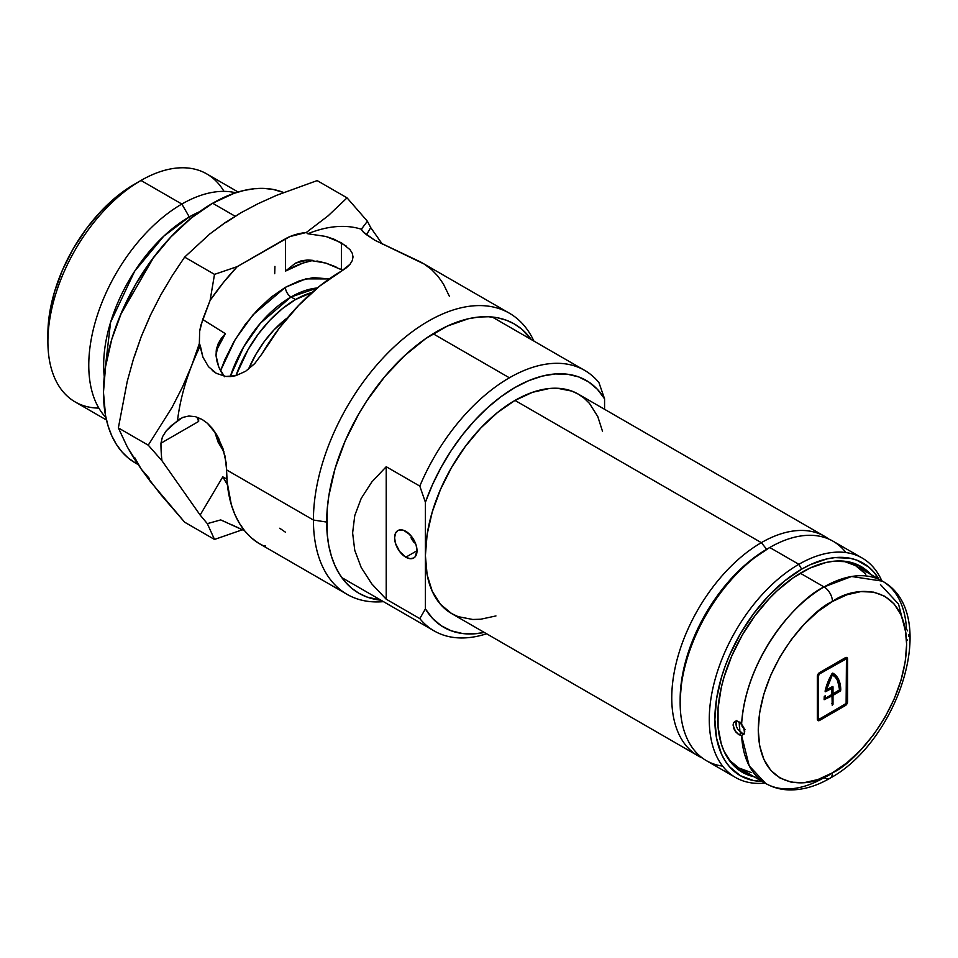 <?xml version="1.0" encoding="UTF-8"?>
<svg xmlns="http://www.w3.org/2000/svg" width="958" height="958" viewBox="0 0 958 958"><rect width="100%" height="100%" fill="white"/><g stroke="black" fill="none" stroke-linecap="round" stroke-linejoin="round"><path stroke-width="1.44" d="M120.648 314.559L153.867 257.007L120.648 314.559M295.507 299.567L291.028 296.98A95.022 54.857 120 0 0 230.255 376.578L243.823 346.628L260.456 323.145L291.028 296.98A7.915 4.574 60 0 1 285.436 287.292L305.865 278.874L329.229 278.922L313.29 277.604L299.638 280.706L285.436 287.292A7.915 4.574 -120 0 0 291.028 296.98L295.507 299.567L312.188 292.37A95.022 54.857 -60 0 0 295.507 299.567A95.022 54.857 -60 0 0 235.943 375.644L248.002 349.718L258.181 334.198L269.797 320.319L282.406 308.632L295.507 299.567M317.326 287.987L291.028 296.98A95.022 54.857 120 0 1 317.326 287.987M352.304 260.516L350.017 264.276L341.419 271.126A162.321 93.716 120 0 0 261.977 353.861L254.612 363.717L245.667 371.249L235.848 375.668L225.837 376.458L216.424 373.381L208.497 366.698L202.904 357.13L200.318 345.73A162.321 93.716 120 0 0 191.636 365.693A162.321 93.716 120 0 0 177.493 420.718L182.727 417.425L188.858 416.023L195.468 416.682L202.114 419.436L207.443 423.292L212.329 428.394L218.472 437.842L224.998 455.984L226.639 469.923L313.422 520.026L326.678 522.074A155.459 89.753 -60 0 1 407.785 352.76A155.459 89.753 -60 0 1 531.415 339.635L521.583 329.025L514.338 323.972L506.339 320.223L497.681 317.805L488.424 316.751L478.677 317.05L468.51 318.715L447.374 326.067L425.831 338.509L404.695 355.562L384.781 376.578L366.866 400.755L358.867 413.736L345.203 440.86L335.037 468.666L328.786 496.088L327.205 509.333L327.205 534.217L328.786 545.617L331.408 556.191L335.037 565.819L339.659 574.417L345.203 581.901L351.622 588.2L358.867 593.241L366.866 597.002L380.973 600.211A155.459 89.753 -60 0 1 326.678 522.074L313.422 520.026A162.321 93.716 -60 0 1 384.278 356.675A162.321 93.716 -60 0 1 509.369 313.194A162.321 93.716 -60 0 1 533.905 341.072A162.321 93.716 120 0 0 405.378 337.06A162.321 93.716 120 0 0 313.422 520.026L226.639 469.923A162.321 93.716 120 0 0 258.576 543.222L263.426 545.785L265.474 545.844M340.282 269.03L342.641 270.396L341.419 269.677L341.419 242.805L350.017 249.643L352.257 253.271L353.023 256.948L352.269 260.624L350.017 264.276L346.365 267.797L319.625 286.131L298.609 305.41L279.161 328.259L261.977 353.861M98.854 408.096A131.641 76.005 -60 0 1 47.9 341.671A131.641 76.005 -60 0 1 140.982 180.451L134.264 184.331A122.133 70.521 120 0 0 47.9 333.923L49.565 313.506L54.474 291.962L62.45 270.108L73.191 248.793L86.28 228.842L101.213 210.999L117.415 195.971L125.797 189.696L140.982 180.451A131.641 76.005 120 0 0 54.989 296.453A131.641 76.005 120 0 0 75.167 401.941L106.482 420.023M235.117 216.221L212.652 203.24A154.406 89.142 120 0 0 111.775 339.3A154.406 89.142 120 0 0 135.449 463.025L128.252 458.02L121.87 451.757L116.361 444.332L111.775 435.794L108.17 426.226L105.572 415.724L103.464 392.349L105.572 366.543L111.775 339.3L121.87 311.685L135.449 284.742L151.987 259.51L170.871 236.961L191.349 217.957L212.652 203.24L233.944 193.372L244.338 190.379L254.433 188.714L264.109 188.415L273.305 189.468L283.532 192.498A154.406 89.142 120 0 0 212.652 203.24L235.117 216.221M190.462 218.687A9.496 5.485 60 0 1 189.289 216.939L199.515 211.742A121.115 69.922 -60 0 0 189.289 216.939L181.852 204.054A131.641 76.005 120 0 0 99.153 309.937A131.641 76.005 120 0 0 105.931 417.544A131.641 76.005 -60 0 1 99.153 309.937A131.641 76.005 -60 0 1 181.852 204.054L140.982 180.451L181.852 204.054A131.641 76.005 -60 0 1 235.704 192.774A131.641 76.005 120 0 0 181.852 204.054L189.289 216.939A9.496 5.485 -120 0 0 190.462 218.687M274.934 266.384L274.707 273.713M104.266 376.722A121.115 69.922 -60 0 1 189.289 216.939L163.734 236.207L134.647 271.234L110.565 322.355L104.266 376.722M312.392 260.325L307.829 259.977L295.411 263.187L285.436 271.126L302.812 263.127L313.026 260.396A122.732 70.856 120 0 0 285.436 271.126L295.411 263.187L301.399 260.756L307.829 259.977L325.888 263.115L335.983 266.887M208.497 366.698L202.904 357.13L199.36 343.503L191.636 365.693L182.511 386.972L172.141 407.234L148.25 445.171L118.361 427.915L127.246 381.38L133.521 358.735L141.245 336.593L150.37 315.314L160.74 295.052L172.212 275.7L184.631 257.115L214.508 274.371L210.113 300.381L200.845 325.277L199.647 331.3L199.36 343.503L191.636 365.693A162.321 93.716 -60 0 0 177.493 420.718L166.297 430.777L162.453 436.812L160.956 443.195A176.032 101.632 120 0 0 161.95 460.726L200.126 515.045L207.323 523.643L214.508 539.438L184.631 522.182L160.764 494.567L141.245 469.133L127.27 446.907L118.361 427.915L148.25 445.171L161.95 460.726A176.032 101.632 -60 0 1 160.956 443.195L198.653 421.436L197.18 417.688L198.653 421.436L198.713 417.76A122.732 70.856 120 0 0 198.653 421.436L160.956 443.195L162.453 436.812L166.297 430.777L171.518 425.424L182.727 417.425L188.858 416.023L195.468 416.682L202.114 419.436L207.443 423.292L216.592 434.501L222.974 448.607L226.232 463.217L227.166 482.269L231.333 504.698L234.926 514.578L239.5 523.439L244.997 531.223L251.379 537.833L258.576 543.222L347.047 594.331A162.321 93.716 -60 0 1 313.422 520.026A162.321 93.716 120 0 0 383.463 601.648A162.321 93.716 -60 0 1 347.047 594.331M255.02 363.274L245.667 371.249L235.848 375.668L230.83 376.542L225.837 376.458L216.424 373.381L212.233 370.471M352.257 253.271L353.023 256.948M509.369 313.194L420.825 262.097L374.65 240.159L364.471 233.249L361.358 229.225A162.321 93.716 120 0 0 307.829 233.764L325.912 236.458L334.234 239.296L346.365 246.134M244.661 530.816L220.711 519.907L207.323 523.643L200.126 515.045L222.795 476.856L227.741 485.287L222.795 476.856A122.732 70.856 120 0 0 226.926 479.132L222.795 476.856L200.126 515.045L161.95 460.726L148.25 445.171L172.141 407.234L182.511 386.972L191.636 365.693A162.321 93.716 -60 0 1 200.318 345.73L199.36 343.503L199.647 331.3L202.701 319.481L225.369 333.683A122.732 70.856 120 0 0 216.089 351.119L225.369 333.683L221.37 338.306L225.369 333.683L202.701 319.481L210.113 300.381A176.032 101.632 -60 0 1 237.261 266.611L214.508 274.371L184.631 257.115L209.802 233.968L224.495 223.082L240.638 212.939L258.085 203.683L276.778 195.252L317.158 180.595L347.047 197.851L317.158 180.595L276.778 195.252L258.085 203.683L240.65 212.927L225.657 222.723M226.244 522.35L220.711 519.907L207.323 523.643L214.508 539.438L242.47 529.738L214.508 539.438L184.631 522.182L150.382 481.539L141.245 469.133L134.599 457.409M449.338 296.214L443.35 283.867L437.842 276.096L431.471 269.485L424.262 264.097L374.65 240.159L362.627 231.477L361.358 229.225L367.405 221.25L370.734 227.621L382.47 244.314L370.734 227.621L367.405 221.25L347.047 197.851L328.139 215.813L306.309 232.483L289.975 236.554L237.261 266.611L223.19 282.79L210.113 300.381L214.508 274.371L237.261 266.611L285.436 238.805A39.589 22.86 180 0 1 306.309 232.483L307.829 233.764L325.912 236.458L341.419 242.805L341.419 269.677L325.888 263.115L316.93 260.971M361.358 229.225L367.405 221.25L347.047 197.851L328.139 215.813L306.309 232.483L307.829 233.764A162.321 93.716 -60 0 1 361.358 229.225L361.908 228.255M370.734 227.621L366.459 234.842L370.734 227.621M242.973 529.978L231.884 524.84M217.011 361.489L216.029 355.586L216.376 349.287L218.28 343.491L221.37 338.306L218.28 343.491L216.029 355.586L218.795 367.082L217.011 361.489M221.334 372.219L218.795 367.082L224.531 376.734L221.334 372.219M149.58 478.725L141.245 469.133L133.533 457.565L127.27 446.907L118.361 427.915L127.246 381.38L133.521 358.735L141.245 336.593L149.58 317.361M134.599 355.981L141.245 336.593L150.37 315.314L160.74 295.052L172.212 275.7L184.631 257.115L209.802 233.968L226.483 221.741M238.123 192.019L206.796 173.937A131.641 76.005 120 0 0 140.982 180.451A131.641 76.005 -60 0 1 223.98 191.372M137.988 464.402L135.449 463.025L138.084 464.558M285.436 271.126L285.436 238.805L285.436 271.126M223.956 451.829L218.184 442.321L214.544 431.339L223.956 451.817M220.52 370.782L224.914 359.585L233.968 341.623L244.997 324.798L257.582 309.769L271.234 297.1L285.436 287.292L253.032 314.787L235.309 339.336L220.52 370.782M248.445 369.297A79.179 45.721 -60 0 1 287.496 317.793L274.084 329.791L264.408 341.359L255.918 354.292L248.445 369.297M279.736 528.241L285.436 532.193M179.96 418.85L180.727 418.395M761.335 542.659A126.684 73.143 120 0 0 677.486 658.11A126.684 73.143 120 0 0 702.334 757.994A126.684 73.143 -60 0 1 697.999 755.814A126.684 73.143 -60 0 1 678.575 654.29A126.684 73.143 -60 0 1 761.335 542.659L514.985 400.42A126.684 73.143 120 0 0 425.4 555.58A126.684 73.143 120 0 0 451.649 613.587L440.5 604.342L432.226 591.23L427.124 574.776L425.4 555.58L425.4 608.893L432.537 618.389L441.219 625.742L451.278 630.819L462.534 633.513L474.761 633.789L484.293 632.436A142.526 82.292 -60 0 1 425.4 608.893L419.808 618.605L386.218 599.205L371.74 583.853L361.19 567.471L354.771 550.395L352.616 532.959L354.771 515.524L361.19 498.447L371.74 482.066L386.218 466.714L419.808 486.101A150.442 86.855 -60 0 1 509.393 377.799L433.112 333.755L509.393 377.799A150.442 86.855 -60 0 1 584.608 370.351A150.442 86.855 -60 0 1 598.966 382.661A150.442 86.855 120 0 0 509.393 377.799A150.442 86.855 120 0 0 419.808 486.101L425.4 502.267L425.4 555.58L427.124 534.408L432.226 512.063L440.5 489.406L451.649 467.288L465.217 446.596L480.7 428.094L497.513 412.503L514.985 400.42L761.335 542.659A126.684 73.143 -60 0 1 824.682 536.384A126.684 73.143 -60 0 1 828.742 539.043A126.684 73.143 120 0 0 761.335 542.659L766.663 549.281L761.335 542.659M414.383 542.887L412.527 540.384L414.383 542.887M410.982 537.725L412.527 540.384L410.982 537.725M409.581 534.277L409.808 534.971L409.581 534.277M405.809 557.197A15.831 9.149 60 0 1 395.462 543.246A15.831 9.149 60 0 1 397.893 530.552A15.831 9.149 60 0 1 405.809 531.343A15.831 9.149 60 0 1 416.155 545.294A15.831 9.149 60 0 1 413.724 557.987A15.831 9.149 60 0 1 405.809 557.197L417.005 550.742L405.809 557.197L410.096 558.694L413.724 557.987L415.125 556.826L417.005 550.742L416.155 545.294L413.724 539.701L410.096 534.803L403.629 530.325L399.594 529.93L397.893 530.552L395.462 533.355L394.612 537.809L395.462 543.246L399.594 551.437L405.809 557.197M486.616 633.765A150.442 86.855 -60 0 1 434.166 630.915A150.442 86.855 -60 0 1 419.808 618.605A150.442 86.855 120 0 0 486.616 633.765M495.945 615.934L480.7 619.227L472.761 619.479L458.152 616.641L451.649 613.587L697.999 755.814M824.682 536.384L578.333 394.145A126.684 73.143 120 0 0 514.985 400.42L532.468 392.325L549.269 388.505L557.221 388.253L571.818 391.092L578.333 394.145L584.236 398.265L589.469 403.39L597.756 416.502L602.522 431.339M604.57 409.294L604.57 398.839L597.433 389.343L588.751 381.991L578.692 376.913L567.447 374.219L555.209 373.943L542.228 376.099L528.732 380.649L514.985 387.499L501.238 396.516L487.742 407.557L474.761 420.394L462.534 434.788L451.278 450.476L441.219 467.169L432.537 484.532L425.4 502.267A142.526 82.292 -60 0 1 514.985 387.499A142.526 82.292 -60 0 1 604.57 398.839L598.966 382.661L604.57 398.839L604.57 409.294M419.808 618.605L386.218 599.205L386.218 466.714L419.808 486.101L425.4 502.267L425.4 608.893L419.808 618.605M386.218 466.714L386.218 599.205L371.74 583.853L361.19 567.471L354.771 550.395L352.616 532.959L354.771 515.524L361.19 498.447L371.74 482.066L386.218 466.714M744.39 729.194L740.678 723.23M722.643 766.125A126.684 73.143 -60 0 1 680.156 702.669A126.684 73.143 -60 0 1 769.741 547.509L766.939 549.114A122.732 70.856 120 0 0 766.939 549.126A122.732 70.856 120 0 0 680.156 699.436L681.821 678.923L686.766 657.272L694.778 635.31L705.579 613.898L718.728 593.84L733.732 575.926L750.006 560.825L769.741 547.497A126.684 73.143 -60 0 1 769.741 547.497A126.684 73.143 120 0 0 686.97 659.14A126.684 73.143 120 0 0 706.393 760.664L735.505 777.465A126.684 73.143 -60 0 1 716.093 675.953A126.684 73.143 -60 0 1 798.852 564.31A126.684 73.143 120 0 0 710.944 698.586A126.684 73.143 120 0 0 764.999 783.069A126.684 73.143 -60 0 1 735.505 777.465M801.654 569.16L798.852 564.31L769.741 547.497L798.852 564.31A126.684 73.143 -60 0 1 862.2 558.035A126.684 73.143 -60 0 1 881.791 580.776A126.684 73.143 120 0 0 798.852 564.31L801.654 569.16L784.722 580.859L768.436 595.96L753.443 613.886L740.283 633.945L729.493 655.356L725.11 666.313L721.47 677.306L716.536 698.957L714.872 719.47L716.536 738.055L721.47 754.006L725.11 760.796L729.493 766.699L740.283 775.657L753.443 780.53L762.113 781.405A122.732 70.856 -60 0 1 717.279 694.598A122.732 70.856 -60 0 1 801.654 569.16A122.732 70.856 -60 0 1 878.905 579.111L873.804 572.034L868.738 567.064L856.703 560.119L849.866 558.215L834.861 557.616L826.838 558.933L810.157 564.729L801.654 569.16M754.054 776.746A118.768 68.569 -60 0 1 742.27 772.232A118.768 68.569 -60 0 1 724.056 677.055A118.768 68.569 -60 0 1 801.654 572.393A118.768 68.569 -60 0 1 861.038 566.513A118.768 68.569 -60 0 1 870.846 574.465M865.242 571.231A118.768 68.569 120 0 0 858.164 565.004L865.876 571.95M736.211 725.877A110.853 64.006 -60 0 1 736.139 721.697L736.211 725.877M740.797 723.637L740.462 722.248M745.049 729.756L742.091 726.392M739.241 722.021A106.494 61.492 120 0 0 739.935 731.816L739.241 722.021M748.449 773.513A118.768 68.569 120 0 1 739.528 770.495L749.395 773.705M754.988 776.938L742.27 772.232L731.816 763.562L724.056 751.276L721.278 743.923L718.069 727.134L718.069 708.118L721.278 687.616L724.056 677.055L731.816 655.811L742.27 635.082L754.988 615.671L769.514 598.331L777.273 590.643L793.416 577.614L809.881 568.106L826.035 562.49L833.795 561.22L848.309 561.795L861.038 566.513L871.481 575.171M862.2 558.035L833.077 541.234A126.684 73.143 120 0 0 769.741 547.497A126.684 73.143 -60 0 1 845.938 552.574M742.69 733.589L737.6 728.978L741.66 733.098L738.857 734.714L734.798 730.595L733.517 727.829L733.517 722.883L734.798 721.446L736.678 721.063L740.043 722.631L743.815 727.757L744.498 732.918L741.6 735.493L749.204 765.825L765.658 783.44A116.792 67.431 -60 0 1 741.6 735.493L738.857 734.714L735.684 731.864L733.062 725.122L733.517 722.883L735.684 721.111L738.857 721.793L741.6 724.296A116.792 67.431 -60 0 1 824.048 586.943C800.457 597.397 746.162 654.075 741.6 724.296L742.809 725.996M735.864 723.506L736.319 726.212L736.319 721.266L735.864 723.506M736.439 721.051L736.87 720.428M831.52 674.204L832.646 674.851A35.626 20.573 -60 0 1 839.627 689.784L833.089 693.796L831.879 692.969L833.005 693.616L833.005 686.826L826.754 689.784L825.604 689.006L826.491 689.52A35.626 20.573 -60 0 1 832.239 675.091L826.526 689.784L832.837 686.467L833.089 693.796L839.603 689.916L837.639 680.719L835.484 677.33L831.652 674.276M843.052 561.005L855.566 565.639L882.438 581.159L851.578 576.5L824.048 586.943A11.879 6.862 60 0 1 832.442 601.48C854.141 585.518 905.621 581.494 906.627 644.315C905.621 708.309 854.141 763.73 832.442 772.807A11.879 6.862 60 0 1 829.987 778.243A11.879 6.862 -120 0 0 832.442 772.807C810.743 788.781 759.275 792.793 758.257 729.984C759.275 665.99 810.743 610.569 832.442 601.48A11.879 6.862 -120 0 0 824.048 586.943L800.265 573.207L824.048 586.943A116.792 67.431 -60 0 1 882.438 581.159A116.792 67.431 -60 0 1 906.484 629.107L907.609 630.819M824.048 777.656A116.792 67.431 -60 0 1 765.658 783.44C772.866 787.56 780.782 789.715 789.392 789.931C802.756 790.099 816.288 786.207 829.987 778.243A11.879 6.862 60 0 1 824.048 777.656M729.002 759.969A116.792 67.431 120 0 0 738.774 767.933L728.511 759.407M751.288 772.567L738.774 767.933L765.658 783.44M843.794 561.16A116.792 67.431 120 0 1 855.566 565.639L865.84 574.165M832.442 601.48L817.976 611.491L804.061 624.4L791.224 639.716L779.992 656.865L770.759 675.174L763.909 693.939L759.682 712.441L758.257 729.984L759.682 745.863L763.909 759.502L770.759 770.352L779.992 778.004L791.224 782.171L804.061 782.686L817.976 779.525L832.442 772.807L846.92 762.808L860.835 749.898L873.66 734.582L884.905 717.434L894.125 699.124L900.987 680.36L905.202 661.858L906.627 644.315L905.202 628.424L900.987 614.796L894.125 603.947L884.905 596.295L873.66 592.128L860.835 591.613L846.92 594.774L832.442 601.48M817.521 720.105A3.161 1.832 120 0 0 818.443 719.793L819.569 720.44L818.443 719.793L844.202 704.932L845.327 705.579L819.569 720.44A3.161 1.832 -60 0 1 817.988 720.596A3.161 1.832 -60 0 1 817.33 719.147L817.33 676.48A3.161 1.832 -60 0 1 819.569 672.6L845.327 657.727A3.161 1.832 -60 0 1 846.908 657.571A3.161 1.832 -60 0 1 847.567 659.02L847.567 701.699L846.441 701.052L847.567 701.699L846.908 703.902L845.327 705.579L819.569 720.44L817.988 720.596L817.33 719.147L817.33 676.48L817.988 674.276L819.569 672.6L845.327 657.727L846.908 657.571L847.567 659.02L847.567 701.699A3.161 1.832 -60 0 1 845.327 705.579L844.202 704.932A3.161 1.832 120 0 0 844.214 704.92M737.6 728.978L736.319 726.212M818.024 718.656L819.569 719.147L846.118 703.447L846.441 659.667L846.441 702.346A1.581 0.91 -60 0 1 845.327 704.286L819.569 719.147A1.581 0.91 -60 0 1 818.779 719.23A1.581 0.91 -60 0 1 818.443 718.5L818.443 675.833A1.581 0.91 -60 0 1 819.569 673.893L845.327 659.02A1.581 0.91 -60 0 1 846.118 658.948A1.581 0.91 -60 0 1 846.441 659.667L846.441 658.374L847.567 659.02L846.441 658.374A3.161 1.832 120 0 0 846.249 657.428M817.593 720.093L845.064 704.238M845.231 658.577L844.992 658.302A1.581 0.91 120 0 0 844.202 658.374L845.327 659.02L844.202 658.374L819.557 672.612L844.202 658.374L846.441 659.667L846.441 658.374M846.118 658.948L819.569 673.893L818.647 673.366L819.569 673.893L818.443 675.833L817.521 675.306L818.443 675.833L818.443 718.5L817.33 717.853A1.581 0.91 120 0 0 817.653 718.584L818.779 719.23M831.879 686.826L831.879 688.443L831.879 686.826M832.239 675.091L831.448 674.636L832.239 675.091M824.143 699.053L830.49 695.388L831.604 696.035L824.131 699.711A37.218 21.483 -60 0 1 824.299 696.298L825.413 695.807A35.626 20.573 120 0 0 825.269 698.071A35.626 20.573 -60 0 1 825.413 695.807L824.299 696.298A37.218 21.483 -60 0 0 824.131 699.699L831.807 696.023L830.49 695.388L824.143 699.053M825.221 691.772L831.879 688.443L831.604 694.742L825.545 698.238L824.215 697.46L825.545 698.238L831.807 694.538L831.879 688.443L830.49 687.628L825.197 690.682L830.49 687.628L831.604 688.275L825.628 691.736L825.089 691.221A37.218 21.483 -60 0 1 832.059 673.582L832.837 673.127A37.218 21.483 -60 0 1 833.053 673.258A37.218 21.483 -60 0 1 840.765 690.095L833.28 695.065L832.167 694.418L839.088 690.431L840.202 691.077L833.089 695.28L832.442 705.256L831.879 694.909L833.005 695.556L833.005 704.286L832.227 705.327L831.963 694.634L839.292 690.251M839.603 689.724L839.1 683.808L837.543 678.971L835.053 675.15M833.005 704.286L831.879 703.639L833.005 704.286M825.233 691.772L827.784 682.324L832.837 673.127L836.178 675.797L838.669 679.617L840.214 684.455L840.765 690.095L839.639 689.449A37.218 21.483 120 0 0 832.718 673.103M839.088 690.431L840.202 691.077L840.765 690.095L839.615 689.664M825.628 689.137L826.479 689.628M824.431 697.592L825.269 698.083M830.766 687.796L831.807 688.263M830.766 695.556L831.807 696.023M833.28 695.065L831.879 694.909L833.28 695.065M832.167 693.125L833.005 693.616M908.95 636.507L908.807 634.699M906.484 640.303L907.621 639.956M743.815 727.757L744.737 731.313L743.815 734.223L741.6 735.493L738.857 734.714L741.66 733.098L744.414 733.876M47.9 341.671L47.9 333.923M140.982 180.451L134.264 184.331M434.166 630.915L341.79 577.59M492.232 317.014L584.608 370.351M680.156 702.669L680.156 699.436M769.741 547.509L766.939 549.126M905.957 633.214L898.532 604.067L880.462 584.584M829.987 778.243C898.496 741.276 940.936 613.288 882.438 581.159M826.55 689.808L825.437 689.161M825.353 698.262L824.227 697.616M833.089 693.796L831.963 693.149M907.609 639.968L906.555 640.567"/></g></svg>
